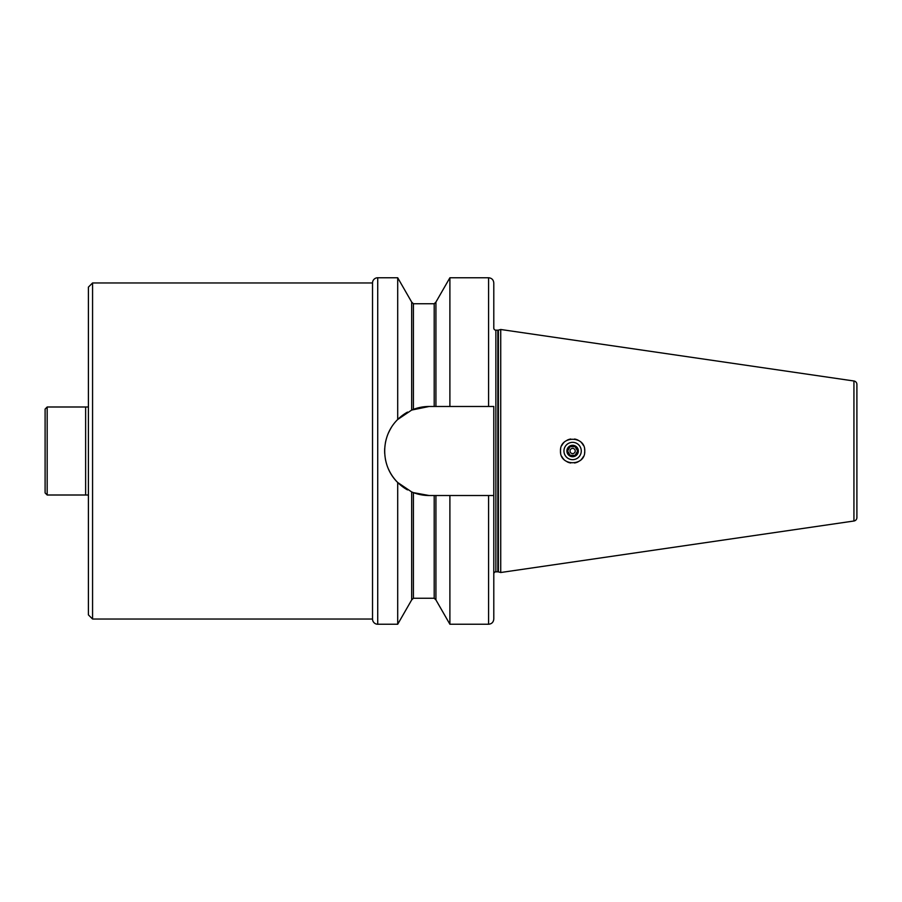 <?xml version="1.0" encoding="UTF-8"?>
<svg xmlns="http://www.w3.org/2000/svg" width="902" height="902" viewBox="0 0 902 902"><rect width="100%" height="100%" fill="white"/><g stroke="black" fill="none" stroke-linecap="round" stroke-linejoin="round"><path stroke-width="1.35" d="M47.175 495.006L85.634 495.006L85.634 406.994L88.407 406.994L88.407 287.118L92.568 282.957L92.568 619.043L88.407 614.882L88.407 495.006L47.175 495.006L45.1 492.92L45.1 409.08L47.175 406.994L47.175 495.006L45.1 492.92M47.175 406.994L85.634 406.994L47.175 406.994L45.1 409.08M88.407 495.006L88.407 406.994M92.568 619.043L372.526 619.043L372.526 282.957L92.568 282.957M434.2 495.525L434.2 598.251L435.925 599.92L435.925 495.525L429.172 495.525L413.409 492.639L413.409 598.251L411.673 599.92L411.673 491.94L397.703 482.502C380.396 465.691 380.362 436.354 397.703 419.498L411.673 410.06L411.673 302.08L397.703 277.76L377.724 277.76A5.198 5.198 0 0 0 372.526 282.957M377.724 277.76L377.724 624.24A5.198 5.198 0 0 1 372.526 619.043M377.724 624.24L397.703 624.24L397.703 482.502M397.703 277.76L397.703 419.498A44.525 44.525 0 0 1 403.611 414.548M411.921 409.959A44.525 44.525 0 0 0 411.752 410.027A44.525 44.525 0 0 0 411.673 410.06L429.172 406.475A44.525 44.525 0 0 0 412.969 409.531M493.789 619.043C493.484 622.2 491.748 623.936 488.591 624.24L488.591 495.525L493.789 495.525L493.789 619.043L493.789 406.475L429.172 406.475M413.409 492.639L411.673 491.94A44.525 44.525 0 0 0 411.74 491.973A44.525 44.525 0 0 0 411.921 492.041M407.524 412.101A44.525 44.525 0 0 0 403.837 414.39M391.006 428.067A44.525 44.525 0 0 0 388.514 432.859M386.631 437.876A44.525 44.525 0 0 0 385.357 443.074M384.726 448.35A44.525 44.525 0 0 0 384.726 453.672M385.368 458.949A44.525 44.525 0 0 0 386.631 464.135M388.525 469.164A44.525 44.525 0 0 0 403.6 487.441M403.837 487.61A44.525 44.525 0 0 0 407.524 489.899M412.969 492.469A44.525 44.525 0 0 0 429.172 495.525M434.2 406.475L434.2 303.748L435.925 302.08L435.925 406.475M488.591 406.475L488.591 277.76C491.748 278.064 493.484 279.8 493.789 282.957L493.789 328.102A2.075 2.075 0 0 0 495.875 330.177L497.859 330.177A2.075 2.075 0 0 0 498.4 330.109L500.723 329.489L853.935 380.994L853.935 521.006L500.723 572.511L500.723 329.489M493.789 282.957L493.789 328.102M493.789 573.897A2.075 2.075 0 0 1 495.875 571.823L497.859 571.823A2.075 2.075 0 0 1 498.4 571.891L500.723 572.511M488.591 495.525L435.925 495.525M449.895 406.475L449.895 277.76L488.591 277.76M488.591 624.24L449.895 624.24L449.895 495.525M853.935 380.994A3.461 3.461 0 0 1 856.9 384.421L856.9 517.579A3.461 3.461 0 0 1 853.935 521.006M560.627 449.14A12.132 12.132 0 0 0 560.492 451C559.668 435.418 585.567 435.339 584.744 451C585.556 466.672 559.714 466.593 560.492 451A12.132 12.132 0 0 0 560.627 452.86M561.799 456.48A12.132 12.132 0 0 0 564.009 459.546M567.121 461.813A12.132 12.132 0 0 0 570.729 462.985M574.563 462.974A12.132 12.132 0 0 0 578.137 461.801M581.204 459.558A12.132 12.132 0 0 0 583.414 456.525M584.597 452.894A12.132 12.132 0 0 0 584.597 449.106M561.788 445.532A12.132 12.132 0 0 1 563.998 442.465M567.11 440.199A12.132 12.132 0 0 1 570.718 439.026M574.551 439.026A12.132 12.132 0 0 1 576.389 439.477M576.468 439.5A12.132 12.132 0 0 1 578.137 440.21M581.215 442.442A12.132 12.132 0 0 1 583.414 445.487M563.953 451A8.659 8.659 0 0 1 572.612 442.341A8.659 8.659 0 0 1 581.271 451A8.659 8.659 0 0 1 572.612 459.659A8.659 8.659 0 0 1 563.953 451M566.896 451A5.716 5.716 0 0 1 572.612 445.284A5.716 5.716 0 0 1 578.329 451A5.716 5.716 0 0 1 572.612 456.716A5.716 5.716 0 0 1 566.896 451M577.618 451L575.115 446.67L570.109 446.67L567.617 451L570.109 455.33L575.115 455.33L577.618 451L575.115 455.33L570.109 455.33L567.617 451L570.109 446.67L575.115 446.67L577.618 451M575.217 451A2.605 2.605 0 0 1 572.612 453.605A2.605 2.605 0 0 1 570.019 451A2.605 2.605 0 0 1 572.612 448.395A2.605 2.605 0 0 1 575.217 451M434.2 303.748L413.409 303.748L413.409 409.361M495.875 571.823L495.875 330.177M497.859 571.823L497.859 330.177M498.4 571.891L498.4 330.109M411.673 599.92L397.703 624.24M434.2 598.251L413.409 598.251M411.673 302.08L413.409 303.748M435.925 302.08L449.895 277.76M435.925 599.92L449.895 624.24"/></g></svg>
